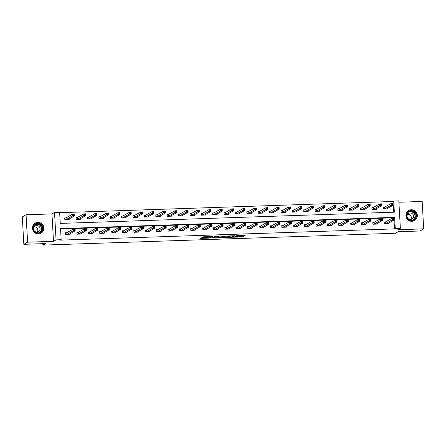 <?xml version="1.0" encoding="UTF-8"?>
<svg xmlns="http://www.w3.org/2000/svg" width="446" height="446" viewBox="0 0 446 446"><rect width="100%" height="100%" fill="white"/><g stroke="black" fill="none" stroke-linecap="round" stroke-linejoin="round"><path stroke-width="0.67" d="M233.609 237.227L242.479 236.904L245.155 235.393L236.358 235.678L239.563 235.878L234.986 236.452L237.963 236.776L233.609 237.227M38.462 233.888A5.82 5.659 60.6 0 0 43.596 226.585A5.82 5.659 60.6 0 0 35.284 223.039A5.82 5.659 60.6 0 0 38.462 233.888M411.948 221.322A5.82 5.659 60.6 0 0 417.088 214.019A5.82 5.659 60.6 0 0 408.77 210.473A5.82 5.659 60.6 0 0 411.948 221.322M201.954 237.796L201.09 237.902L200.326 238.342L200.912 238.381L209.358 238.097L212.898 236.475L203.002 236.826L202.088 237.35L202.668 237.395L211.465 236.737L209.676 237.768L201.954 237.796M61.158 239.708L56.057 239.881L54.523 212.474L59.63 212.302L60.249 223.413L394.348 212.173L393.723 201.062L398.83 200.89L400.363 228.296L395.256 228.469L394.638 217.358L60.539 228.597L61.158 239.708L60.405 240.132L394.504 228.893L395.256 228.469M400.363 228.296L397.804 229.74L423.7 228.865L419.937 230.989L398.194 231.719L395.485 233.247L42.861 245.11L45.57 243.583L23.833 244.319L27.596 242.195L53.492 241.325L56.057 239.881M222.61 237.573L232.494 237.244L235.17 235.728L225.269 236.073L222.61 237.573M220.491 237.724L211.46 237.963L215 236.341L219.198 236.263L218.088 236.904L218.674 236.949L221.935 236.759L224.076 236.079L221.355 237.618L220.48 237.489M23.833 244.319L22.3 216.907L26.063 214.788L27.596 242.195M423.7 228.865L422.167 201.458L398.908 202.244M42.777 243.678L42.861 245.11M394.504 228.893L393.885 217.782L60.561 228.999M385.361 221.963L384.179 222.002L384.285 223.859L388.661 223.708L388.622 223.056M373.982 222.348L372.8 222.387L372.906 224.238L377.283 224.093L377.244 223.435M362.604 222.732L361.422 222.771L361.522 224.622L365.898 224.477L365.865 223.82M351.219 223.111L350.043 223.151L350.143 225.007L354.52 224.856L354.486 224.204M339.841 223.496L338.659 223.535L338.765 225.386L343.141 225.241L343.102 224.583M328.462 223.881L327.28 223.92L327.386 225.771L331.763 225.626L331.724 224.968M317.084 224.26L315.902 224.299L316.008 226.155L320.384 226.005L320.345 225.353M305.705 224.645L304.523 224.684L304.624 226.535L309 226.39L308.966 225.732M294.321 225.029L293.145 225.068L293.245 226.919L297.621 226.774L297.588 226.116M282.942 225.408L281.76 225.453L281.866 227.304L286.243 227.153L286.204 226.501M271.564 225.793L270.382 225.832L270.488 227.683L274.864 227.538L274.825 226.88M260.185 226.178L259.003 226.217L259.109 228.068L263.486 227.923L263.447 227.265M248.807 226.557L247.625 226.601L247.725 228.452L252.101 228.302L252.068 227.65M237.423 226.942L236.246 226.981L236.347 228.831L240.723 228.686L240.689 228.029M226.044 227.326L224.862 227.365L224.968 229.216L229.344 229.071L229.305 228.413M214.665 227.711L213.483 227.75L213.589 229.601L217.966 229.45L217.927 228.798M203.287 228.09L202.105 228.129L202.205 229.985L206.587 229.835L206.548 229.183M191.903 228.475L190.726 228.514L190.827 230.365L195.203 230.22L195.17 229.562M180.524 228.859L179.342 228.898L179.448 230.749L183.824 230.599L183.791 229.946M169.145 229.238L167.964 229.277L168.07 231.134L172.446 230.983L172.407 230.331M157.767 229.623L156.585 229.662L156.691 231.513L161.067 231.368L161.028 230.71M146.388 230.008L145.206 230.047L145.307 231.898L149.683 231.753L149.65 231.095M135.004 230.387L133.828 230.426L133.928 232.282L138.305 232.132L138.271 231.48M123.626 230.772L122.444 230.811L122.55 232.661L126.926 232.517L126.893 231.859M112.247 231.156L111.065 231.195L111.171 233.046L115.547 232.901L115.508 232.243M100.868 231.535L99.687 231.574L99.793 233.431L104.169 233.28L104.13 232.628M89.49 231.92L88.308 231.959L88.408 233.81L92.785 233.665L92.751 233.007M78.106 232.305L76.929 232.344L77.03 234.195L81.406 234.05L81.373 233.392M66.727 232.684L65.545 232.728L65.651 234.579L70.028 234.429L69.989 233.776M393.573 212.196L392.971 201.486L59.652 212.703M384.53 207.15L383.354 207.189L383.454 209.04L387.83 208.895L387.797 208.237M373.151 207.529L371.97 207.574L372.075 209.425L376.452 209.274L376.418 208.622M361.773 207.914L360.591 207.953L360.697 209.804L365.073 209.659L365.034 209.007M350.394 208.299L349.212 208.338L349.318 210.189L353.695 210.044L353.656 209.386M339.016 208.683L337.834 208.722L337.934 210.573L342.311 210.423L342.277 209.771M327.632 209.062L326.455 209.102L326.556 210.958L330.932 210.807L330.899 210.155M316.253 209.447L315.071 209.486L315.177 211.337L319.553 211.192L319.514 210.534M304.874 209.832L303.693 209.871L303.798 211.722L308.175 211.571L308.136 210.919M293.496 210.211L292.314 210.25L292.42 212.106L296.796 211.956L296.757 211.304M282.117 210.596L280.935 210.635L281.036 212.486L285.412 212.341L285.379 211.683M270.733 210.98L269.557 211.019L269.657 212.87L274.034 212.725L274 212.067M259.355 211.359L258.173 211.398L258.279 213.255L262.655 213.104L262.616 212.452M247.976 211.744L246.794 211.783L246.9 213.634L251.276 213.489L251.237 212.831M236.597 212.129L235.416 212.168L235.521 214.019L239.898 213.874L239.859 213.216M225.219 212.508L224.037 212.552L224.137 214.403L228.514 214.253L228.48 213.601M213.835 212.893L212.658 212.932L212.759 214.782L217.135 214.637L217.102 213.98M202.456 213.277L201.274 213.316L201.38 215.167L205.757 215.022L205.718 214.364M191.078 213.656L189.896 213.701L190.002 215.552L194.378 215.401L194.339 214.749M179.699 214.041L178.517 214.08L178.617 215.931L182.999 215.786L182.96 215.128M168.315 214.426L167.138 214.465L167.239 216.316L171.615 216.171L171.582 215.513M156.936 214.805L155.754 214.849L155.86 216.7L160.237 216.55L160.203 215.897M145.558 215.189L144.376 215.228L144.482 217.079L148.858 216.934L148.819 216.282M134.179 215.574L132.997 215.613L133.103 217.464L137.48 217.319L137.44 216.661M122.801 215.959L121.619 215.998L121.719 217.849L126.101 217.698L126.062 217.046M111.416 216.338L110.24 216.377L110.34 218.233L114.717 218.083L114.683 217.431M100.038 216.723L98.856 216.762L98.962 218.612L103.338 218.468L103.305 217.81M88.659 217.107L87.477 217.146L87.583 218.997L91.96 218.847L91.921 218.194M77.281 217.486L76.099 217.525L76.205 219.382L80.581 219.231L80.542 218.579M65.902 217.871L64.72 217.91L64.821 219.761L69.197 219.616L69.163 218.958M53.492 241.325L51.959 213.918L26.063 214.788M51.959 213.918L54.523 212.474M392.971 201.486L393.723 201.062M393.885 217.782L394.638 217.358M238.22 236.386L242.44 236.163L243.845 235.371M223.864 236.871L228.118 236.726M231.045 237.261L233.999 235.856L229.785 236.207L228.14 237.16L231.045 237.261M228.14 237.16L228.101 236.419L229.027 235.873M216.918 237.099L212.731 237.244M216.985 237.517L220.815 237.389L221.45 237.027L218.468 237.066L216.985 237.517L216.946 236.776L216.946 237.562M218.061 236.347L217.564 236.43L217.603 237.172M216.946 236.776L217.564 236.43M386.654 208.934L392.987 205.311L391.164 205.377L391.064 203.521L384.708 207.1L383.365 207.401M391.839 203.95L391.064 203.521L392.887 203.46L392.987 205.311L392.564 203.922L391.839 203.95L391.878 204.692L392.608 204.664M391.878 204.692L384.636 209.001M392.564 203.922L392.887 203.46M384.19 222.214L385.534 221.918L391.889 218.339L393.712 218.278L393.818 220.129L387.479 223.747M393.433 219.482L393.818 220.129L391.995 220.19L391.889 218.339L392.664 218.763L392.709 219.504L393.433 219.482L393.394 218.741L392.664 218.763M385.467 223.814L392.709 219.504M393.712 218.278L393.394 218.741M407.382 218.256A5.034 4.9 -119.4 0 1 408.804 211.365A5.034 4.9 -119.4 0 1 415.633 212.971A5.034 4.9 -119.4 0 1 414.211 219.861A5.034 4.9 -119.4 0 1 407.382 218.256M415.248 213.205A4.661 4.538 60.6 0 0 409.144 211.594A4.661 4.538 60.6 0 0 407.611 218.1A4.661 4.538 60.6 0 0 413.721 219.716A4.661 4.538 60.6 0 0 415.248 213.205M407.711 214.264A3.317 3.228 -119.4 0 1 410.694 219.56M407.611 218.016A3.317 3.228 -119.4 0 1 408.703 213.383A3.317 3.228 -119.4 0 1 413.052 214.532A3.317 3.228 -119.4 0 1 411.959 219.164A3.317 3.228 -119.4 0 1 407.611 218.016M413.024 221.183A5.781 5.625 60.6 0 0 416.241 212.575A5.781 5.625 60.6 0 0 407.532 211.426M37.737 223.178A5.034 4.9 -119.4 0 1 42.944 228.012A5.034 4.9 -119.4 0 1 38.295 233.18A5.034 4.9 -119.4 0 1 33.093 228.346A5.034 4.9 -119.4 0 1 37.737 223.178M38.2 232.851A4.661 4.538 60.6 0 0 42.32 226.997A4.661 4.538 60.6 0 0 35.652 224.16A4.661 4.538 60.6 0 0 38.2 232.851M34.219 226.83A3.317 3.228 -119.4 0 1 37.202 232.126M36.661 225.542A3.317 3.228 -119.4 0 1 38.473 231.73A3.317 3.228 -119.4 0 1 33.729 229.712A3.317 3.228 -119.4 0 1 36.661 225.542M39.532 233.749A5.781 5.625 60.6 0 0 37.698 222.437A5.781 5.625 60.6 0 0 34.041 223.998M375.27 209.319L381.609 205.695L379.786 205.757L379.68 203.906L373.324 207.485L371.986 207.78M380.455 204.335L379.68 203.906L381.508 203.844L381.609 205.695L381.185 204.307L380.455 204.335L380.499 205.071L381.23 205.049M380.499 205.071L373.257 209.386M381.185 204.307L381.508 203.844M363.891 209.698L370.23 206.08L368.407 206.141L368.301 204.29L361.946 207.869L360.602 208.165M369.076 204.714L368.301 204.29L370.124 204.229L370.23 206.08L369.806 204.692L369.076 204.714L369.121 205.455L369.845 205.433M369.121 205.455L361.879 209.765M369.806 204.692L370.124 204.229M372.811 222.599L374.155 222.298L380.51 218.718L382.333 218.657L382.439 220.514L376.101 224.132M382.055 219.861L382.439 220.514L380.616 220.575L380.51 218.718L381.285 219.148L381.324 219.889L382.055 219.861L382.016 219.125L381.285 219.148M374.082 224.199L381.324 219.889M382.333 218.657L382.016 219.125M361.433 222.978L362.776 222.682L369.132 219.103L370.955 219.042L371.061 220.893L364.722 224.516M370.676 220.246L371.061 220.893L369.232 220.954L369.132 219.103L369.907 219.532L369.946 220.274L370.676 220.246L370.637 219.504L369.907 219.532M362.704 224.583L369.946 220.274M370.955 219.042L370.637 219.504M352.513 210.083L358.852 206.465L357.029 206.526L356.923 204.669L350.567 208.249L349.224 208.55M357.698 205.099L356.923 204.669L358.746 204.608L358.852 206.465L358.428 205.076L357.698 205.099L357.737 205.84L358.467 205.812M357.737 205.84L350.495 210.15M358.428 205.076L358.746 204.608M341.134 210.467L347.473 206.844L345.644 206.905L345.544 205.054L339.189 208.633L337.845 208.929M346.319 205.483L345.544 205.054L347.367 204.993L347.473 206.844L347.049 205.455L346.319 205.483L346.358 206.225L347.088 206.197M346.358 206.225L339.116 210.534M347.049 205.455L347.367 204.993M329.75 210.846L336.089 207.228L334.266 207.29L334.166 205.439L327.81 209.018L326.466 209.313M334.935 205.862L334.166 205.439L335.989 205.377L336.089 207.228L335.665 205.84L334.935 205.862L334.979 206.604L335.71 206.582M334.979 206.604L327.738 210.913M335.665 205.84L335.989 205.377M350.054 223.362L351.398 223.067L357.753 219.488L359.576 219.426L359.677 221.277L353.338 224.895M359.298 220.631L359.677 221.277L357.854 221.339L357.753 219.488L358.523 219.911L358.567 220.653L359.298 220.631L359.253 219.889L358.523 219.911M351.325 224.962L358.567 220.653M359.576 219.426L359.253 219.889M338.676 223.747L340.014 223.452L346.369 219.872L348.198 219.806L348.298 221.662L341.959 225.28M347.919 221.015L348.298 221.662L346.475 221.723L346.369 219.872L347.144 220.296L347.189 221.038L347.919 221.015L347.874 220.274L347.144 220.296M339.947 225.347L347.189 221.038M348.198 219.806L347.874 220.274M327.292 224.126L328.635 223.831L334.991 220.252L336.814 220.19L336.92 222.041L330.581 225.665M336.535 221.394L336.92 222.041L335.097 222.102L334.991 220.252L335.766 220.681L335.805 221.422L336.535 221.394L336.496 220.653L335.766 220.681M328.568 225.732L335.805 221.422M336.814 220.19L336.496 220.653M318.372 211.231L324.71 207.613L322.887 207.674L322.781 205.818L316.426 209.397L315.088 209.698M323.556 206.247L322.781 205.818L324.61 205.757L324.71 207.613L324.287 206.225L323.556 206.247L323.601 206.989L324.331 206.961M323.601 206.989L316.359 211.298M324.287 206.225L324.61 205.757M315.913 224.511L317.257 224.215L323.612 220.636L325.435 220.575L325.541 222.426L319.202 226.044M325.156 221.779L325.541 222.426L323.718 222.487L323.612 220.636L324.387 221.06L324.426 221.801L325.156 221.779L325.117 221.038L324.387 221.06M317.184 226.116L324.426 221.801M325.435 220.575L325.117 221.038M306.993 211.616L313.332 207.992L311.509 208.053L311.403 206.203L305.047 209.782L303.704 210.077M312.178 206.632L311.403 206.203L313.226 206.141L313.332 207.992L312.908 206.604L312.178 206.632L312.217 207.373L312.947 207.345M312.217 207.373L304.98 211.683M312.908 206.604L313.226 206.141M304.534 224.895L305.878 224.6L312.233 221.021L314.056 220.96L314.157 222.81L307.824 226.429M313.778 222.164L314.157 222.81L312.334 222.872L312.233 221.021L313.008 221.445L313.047 222.186L313.778 222.164L313.733 221.422L313.008 221.445M305.805 226.496L313.047 222.186M314.056 220.96L313.733 221.422M295.614 211.995L301.953 208.377L300.13 208.438L300.024 206.587L293.669 210.166L292.325 210.462M300.799 207.011L300.024 206.587L301.847 206.526L301.953 208.377L301.529 206.989L300.799 207.011L300.838 207.752L301.568 207.73M300.838 207.752L293.596 212.062M301.529 206.989L301.847 206.526M293.156 225.275L294.499 224.979L300.855 221.4L302.678 221.339L302.778 223.19L296.439 226.813M302.399 222.543L302.778 223.19L300.955 223.251L300.855 221.4L301.624 221.829L301.669 222.571L302.399 222.543L302.355 221.801L301.624 221.829M294.427 226.88L301.669 222.571M302.678 221.339L302.355 221.801M284.236 212.38L290.569 208.761L288.746 208.823L288.646 206.966L282.29 210.545L280.947 210.846M289.421 207.396L288.646 206.966L290.469 206.905L290.569 208.761L290.145 207.373L289.421 207.396L289.46 208.137L290.19 208.115M289.46 208.137L282.218 212.447M290.145 207.373L290.469 206.905M281.772 225.659L283.115 225.364L289.471 221.785L291.294 221.723L291.4 223.574L285.044 227.153M291.015 222.928L291.4 223.574L289.577 223.636L289.471 221.785L290.246 222.208L290.29 222.95L291.015 222.928L290.976 222.186L290.246 222.208M283.048 227.265L290.29 222.95M291.294 221.723L290.976 222.186M272.852 212.764L279.19 209.141L277.367 209.202L277.267 207.351L270.912 210.93L269.568 211.226M278.036 207.78L277.267 207.351L279.09 207.29L279.19 209.141L278.767 207.752L278.036 207.78L278.081 208.522L278.811 208.494M278.081 208.522L270.839 212.831M278.767 207.752L279.09 207.29M270.393 226.044L271.737 225.748L278.092 222.169L279.915 222.108L280.021 223.959L273.682 227.577M279.636 223.312L280.021 223.959L278.198 224.02L278.092 222.169L278.867 222.593L278.906 223.335L279.636 223.312L279.597 222.571L278.867 222.593M271.67 227.644L278.906 223.335M279.915 222.108L279.597 222.571M261.473 213.143L267.812 209.525L265.989 209.587L265.883 207.736L259.527 211.315L258.184 211.61M266.658 208.159L265.883 207.736L267.712 207.674L267.812 209.525L267.388 208.137L266.658 208.159L266.702 208.901L267.427 208.879M266.702 208.901L259.46 213.216M267.388 208.137L267.712 207.674M259.014 226.423L260.358 226.128L266.714 222.548L268.537 222.487L268.643 224.338L262.304 227.962M268.258 223.691L268.643 224.338L266.82 224.399L266.714 222.548L267.488 222.978L267.528 223.719L268.258 223.691L268.219 222.95L267.488 222.978M260.286 228.029L267.528 223.719M268.537 222.487L268.219 222.95M250.095 213.528L256.433 209.91L254.61 209.971L254.504 208.12L248.149 211.699L246.805 211.995M255.279 208.544L254.504 208.12L256.327 208.059L256.433 209.91L256.01 208.522L255.279 208.544L255.318 209.285L256.049 209.263M255.318 209.285L248.082 213.595M256.01 208.522L256.327 208.059M247.636 226.808L248.98 226.512L255.335 222.933L257.158 222.872L257.258 224.723L250.925 228.341M256.879 224.076L257.258 224.723L255.435 224.784L255.335 222.933L256.11 223.362L256.149 224.098L256.879 224.076L256.835 223.335L256.11 223.362M248.907 228.413L256.149 224.098M257.158 222.872L256.835 223.335M238.716 213.913L245.055 210.289L243.232 210.35L243.126 208.499L236.77 212.079L235.427 212.374M243.901 208.929L243.126 208.499L244.949 208.438L245.055 210.289L244.631 208.901L243.901 208.929L243.94 209.67L244.67 209.642M243.94 209.67L236.698 213.98M244.631 208.901L244.949 208.438M236.257 227.192L237.601 226.897L243.956 223.318L245.779 223.256L245.88 225.107L239.524 228.686M245.501 224.461L245.88 225.107L244.057 225.169L243.956 223.318L244.726 223.741L244.77 224.483L245.501 224.461L245.456 223.719L244.726 223.741M237.528 228.792L244.77 224.483M245.779 223.256L245.456 223.719M227.337 214.292L233.671 210.674L231.848 210.735L231.747 208.884L225.392 212.463L224.048 212.759M232.522 209.308L231.747 208.884L233.57 208.823L233.671 210.674L233.247 209.285L232.522 209.308L232.561 210.049L233.291 210.027M232.561 210.049L225.319 214.364M233.247 209.285L233.57 208.823M224.873 227.577L226.217 227.276L232.572 223.697L234.395 223.636L234.501 225.492L228.162 229.11M234.117 224.84L234.501 225.492L232.678 225.553L232.572 223.697L233.347 224.126L233.392 224.868L234.117 224.84L234.078 224.104L233.347 224.126M226.15 229.177L233.392 224.868M234.395 223.636L234.078 224.104M215.931 214.637L222.292 211.058L220.469 211.12L220.369 209.269L214.013 212.848L212.67 213.143M221.138 209.692L220.369 209.269L222.192 209.207L222.292 211.058L221.868 209.67L221.138 209.692L221.183 210.434L221.913 210.412M221.183 210.434L213.941 214.743M221.868 209.67L222.192 209.207M213.495 227.956L214.838 227.661L221.194 224.082L223.017 224.02L223.123 225.871L216.784 229.495M222.738 225.224L223.123 225.871L221.3 225.932L221.194 224.082L221.969 224.511L222.008 225.247L222.738 225.224L222.699 224.483L221.969 224.511M214.766 229.562L222.008 225.247M223.017 224.02L222.699 224.483M204.575 215.061L210.913 211.437L209.09 211.499L208.984 209.648L202.629 213.227L201.285 213.523M209.759 210.077L208.984 209.648L210.807 209.587L210.913 211.437L210.49 210.049L209.759 210.077L209.804 210.819L210.529 210.791M209.804 210.819L202.562 215.128M210.49 210.049L210.807 209.587M202.116 228.341L203.46 228.045L209.815 224.466L211.638 224.405L211.744 226.256L205.405 229.874M211.359 225.609L211.744 226.256L209.915 226.317L209.815 224.466L210.59 224.89L210.629 225.631L211.359 225.609L211.32 224.868L210.59 224.89M203.387 229.941L210.629 225.631M211.638 224.405L211.32 224.868M193.196 215.44L199.535 211.822L197.712 211.883L197.606 210.033L191.25 213.612L189.907 213.907M198.381 210.462L197.606 210.033L199.429 209.971L199.535 211.822L199.111 210.434L198.381 210.462L198.42 211.198L199.15 211.175M198.42 211.198L191.178 215.513M199.111 210.434L199.429 209.971M190.737 228.726L192.081 228.424L198.437 224.845L200.26 224.784L200.36 226.64L194.027 230.259M199.981 225.988L200.36 226.64L198.537 226.702L198.437 224.845L199.211 225.275L199.25 226.016L199.981 225.988L199.936 225.252L199.211 225.275M192.009 230.326L199.25 226.016M200.26 224.784L199.936 225.252M181.817 215.825L188.156 212.207L186.328 212.268L186.227 210.417L179.872 213.996L178.528 214.292M187.002 210.841L186.227 210.417L188.05 210.356L188.156 212.207L187.733 210.819L187.002 210.841L187.041 211.582L187.772 211.56M187.041 211.582L179.799 215.892M187.733 210.819L188.05 210.356M179.359 229.105L180.697 228.809L187.052 225.23L188.881 225.169L188.981 227.02L182.609 230.615M188.602 226.373L188.981 227.02L187.158 227.081L187.052 225.23L187.827 225.659L187.872 226.401L188.602 226.373L188.558 225.631L187.827 225.659M180.63 230.71L187.872 226.401M188.881 225.169L188.558 225.631M170.417 216.171L176.772 212.586L174.949 212.653L174.849 210.796L168.493 214.375L167.15 214.677M175.624 211.226L174.849 210.796L176.672 210.735L176.772 212.586L176.348 211.198L175.624 211.226L175.663 211.967L176.393 211.939M175.663 211.967L168.421 216.277M176.348 211.198L176.672 210.735M167.975 229.489L169.318 229.194L175.674 225.615L177.497 225.553L177.603 227.404L171.264 231.022M177.218 226.758L177.603 227.404L175.78 227.466L175.674 225.615L176.449 226.038L176.493 226.78L177.218 226.758L177.179 226.016L176.449 226.038M169.251 231.089L176.493 226.78M177.497 225.553L177.179 226.016M159.055 216.594L165.394 212.971L163.57 213.032L163.47 211.181L157.115 214.76L155.771 215.056M164.24 211.61L163.47 211.181L165.293 211.12L165.394 212.971L164.97 211.582L164.24 211.61L164.284 212.346L165.014 212.324M164.284 212.346L157.042 216.661M164.97 211.582L165.293 211.12M156.596 229.874L157.94 229.573L164.295 225.994L166.118 225.932L166.224 227.789L159.885 231.407M165.84 227.137L166.224 227.789L164.401 227.85L164.295 225.994L165.07 226.423L165.109 227.165L165.84 227.137L165.8 226.401L165.07 226.423M157.867 231.474L165.109 227.165M166.118 225.932L165.8 226.401M147.676 216.973L154.015 213.355L152.192 213.417L152.086 211.566L145.73 215.145L144.387 215.44M152.861 211.989L152.086 211.566L153.909 211.504L154.015 213.355L153.591 211.967L152.861 211.989L152.906 212.731L153.63 212.709M152.906 212.731L145.664 217.04M153.591 211.967L153.909 211.504M145.218 230.253L146.561 229.958L152.917 226.378L154.74 226.317L154.846 228.168L148.507 231.792M154.461 227.521L154.846 228.168L153.017 228.229L152.917 226.378L153.692 226.808L153.731 227.549L154.461 227.521L154.422 226.78L153.692 226.808M146.489 231.859L153.731 227.549M154.74 226.317L154.422 226.78M136.298 217.358L142.636 213.74L140.813 213.801L140.707 211.945L134.352 215.524L133.008 215.825M141.482 212.374L140.707 211.945L142.53 211.883L142.636 213.74L142.213 212.352L141.482 212.374L141.521 213.116L142.252 213.088M141.521 213.116L134.279 217.425M142.213 212.352L142.53 211.883M133.839 230.638L135.183 230.342L141.538 226.763L143.361 226.702L143.461 228.553L137.095 232.149M143.082 227.906L143.461 228.553L141.638 228.614L141.538 226.763L142.307 227.187L142.352 227.928L143.082 227.906L143.038 227.165L142.307 227.187M135.11 232.238L142.352 227.928M143.361 226.702L143.038 227.165M124.897 217.704L131.258 214.119L129.429 214.18L129.329 212.329L122.973 215.909L121.63 216.204M130.104 212.759L129.329 212.329L131.152 212.268L131.258 214.119L130.834 212.731L130.104 212.759L130.143 213.5L130.873 213.472M130.143 213.5L122.901 217.81M130.834 212.731L131.152 212.268M122.46 231.022L123.798 230.721L130.154 227.142L131.983 227.081L132.083 228.937L125.744 232.556M131.704 228.291L132.083 228.937L130.26 228.999L130.154 227.142L130.929 227.571L130.973 228.313L131.704 228.291L131.659 227.549L130.929 227.571M123.732 232.622L130.973 228.313M131.983 227.081L131.659 227.549M113.535 218.122L119.874 214.504L118.051 214.565L117.95 212.714L111.595 216.293L110.251 216.589M118.72 213.138L117.95 212.714L119.773 212.653L119.874 214.504L119.45 213.116L118.72 213.138L118.764 213.879L119.495 213.857M118.764 213.879L111.522 218.189M119.45 213.116L119.773 212.653M111.076 231.402L112.42 231.106L118.775 227.527L120.598 227.466L120.704 229.316L114.366 232.94M120.32 228.67L120.704 229.316L118.881 229.378L118.775 227.527L119.55 227.956L119.589 228.698L120.32 228.67L120.281 227.928L119.55 227.956M112.353 233.007L119.589 228.698M120.598 227.466L120.281 227.928M102.156 218.507L108.495 214.888L106.672 214.95L106.566 213.093L100.211 216.672L98.873 216.973M107.341 213.523L106.566 213.093L108.395 213.032L108.495 214.888L108.071 213.5L107.341 213.523L107.386 214.264L108.116 214.236M107.386 214.264L100.144 218.573M108.071 213.5L108.395 213.032M99.698 231.786L101.041 231.491L107.397 227.912L109.22 227.85L109.326 229.701L102.987 233.319M108.941 229.054L109.326 229.701L107.503 229.762L107.397 227.912L108.172 228.335L108.211 229.077L108.941 229.054L108.902 228.313L108.172 228.335M100.969 233.392L108.211 229.077M109.22 227.85L108.902 228.313M90.778 218.891L97.116 215.267L95.293 215.329L95.188 213.478L88.832 217.057L87.488 217.353M95.962 213.907L95.188 213.478L97.011 213.417L97.116 215.267L96.693 213.879L95.962 213.907L96.001 214.649L96.732 214.621M96.001 214.649L88.765 218.958M96.693 213.879L97.011 213.417M88.319 232.171L89.663 231.875L96.018 228.296L97.841 228.235L97.947 230.086L91.592 233.665M97.562 229.439L97.947 230.086L96.119 230.147L96.018 228.296L96.793 228.72L96.832 229.461L97.562 229.439L97.518 228.698L96.793 228.72M89.59 233.771L96.832 229.461M97.841 228.235L97.518 228.698M79.377 219.237L85.738 215.652L83.915 215.713L83.809 213.863L77.453 217.442L76.11 217.737M84.584 214.286L83.809 213.863L85.632 213.801L85.738 215.652L85.314 214.264L84.584 214.286L84.623 215.028L85.353 215.005M84.623 215.028L77.381 219.337M85.314 214.264L85.632 213.801M76.941 232.55L78.284 232.255L84.64 228.675L86.463 228.614L86.563 230.465L80.224 234.089M86.184 229.818L86.563 230.465L84.74 230.526L84.64 228.675L85.409 229.105L85.454 229.846L86.184 229.818L86.139 229.077L85.409 229.105M78.212 234.156L85.454 229.846M86.463 228.614L86.139 229.077M68.021 219.655L74.359 216.037L72.531 216.098L72.43 214.242L66.075 217.821L64.731 218.122M73.205 214.671L72.43 214.242L74.253 214.18L74.359 216.037L73.93 214.649L73.205 214.671L73.244 215.412L73.975 215.39M73.244 215.412L66.002 219.722M73.93 214.649L74.253 214.18M65.556 232.935L66.9 232.639L73.255 229.06L75.084 228.999L75.184 230.85L68.846 234.468M74.805 230.203L75.184 230.85L73.361 230.911L73.255 229.06L74.03 229.484L74.075 230.225L74.805 230.203L74.761 229.461L74.03 229.484M66.833 234.54L74.075 230.225M75.084 228.999L74.761 229.461M242.44 236.163L242.479 236.904M241.576 236.274L241.615 237.016M232.461 236.726L232.494 237.244M223.156 237.266L223.178 237.634M229.768 235.845L229.785 236.207M228.151 236.363L228.19 237.105M212.023 237.64L212.045 238.008M218.088 236.904L218.055 236.241L218.105 236.887M221.327 237.099L221.355 237.618M207.58 236.592L207.596 236.91M207.117 236.609L207.15 237.16M206.253 236.636L206.286 237.272M202.651 237.027L202.668 237.395M210.194 237.478L210.222 237.991M200.89 238.013L200.912 238.381M384.708 207.1L384.809 208.957M384.597 207.134L384.703 208.99M385.528 223.803L385.428 221.952M385.639 223.769L385.534 221.918M408.765 211.833A4.661 4.538 -119.4 0 1 413.314 219.917M412.628 220.151A4.51 4.388 60.6 0 0 414.267 213.768A4.51 4.388 60.6 0 0 408.202 212.302M35.273 224.399A4.661 4.538 -119.4 0 1 39.828 232.483M39.136 232.717A4.51 4.388 60.6 0 0 36.834 224.226A4.51 4.388 60.6 0 0 34.716 224.868M373.324 207.485L373.43 209.336M373.218 207.518L373.324 209.369M361.946 207.869L362.052 209.72M361.84 207.903L361.94 209.754M374.149 224.187L374.049 222.331M374.261 224.154L374.155 222.298M362.771 224.567L362.665 222.716M362.877 224.533L362.776 222.682M350.567 208.249L350.673 210.105M350.461 208.282L350.562 210.138M339.189 208.633L339.289 210.484M339.077 208.667L339.183 210.518M327.81 209.018L327.91 210.869M327.698 209.051L327.804 210.902M351.392 224.951L351.286 223.1M351.498 224.918L351.398 223.067M340.008 225.336L339.908 223.485M340.12 225.302L340.014 223.452M328.63 225.715L328.529 223.864M328.741 225.682L328.635 223.831M316.426 209.397L316.532 211.253M316.32 209.43L316.42 211.287M317.251 226.1L317.145 224.249M317.362 226.066L317.257 224.215M305.047 209.782L305.153 211.633M304.941 209.815L305.042 211.666M305.872 226.484L305.766 224.633M305.978 226.451L305.878 224.6M293.669 210.166L293.775 212.017M293.557 210.2L293.663 212.051M294.494 226.863L294.388 225.013M294.6 226.83L294.499 224.979M282.29 210.545L282.39 212.402M282.179 210.579L282.285 212.435M283.11 227.248L283.009 225.397M283.221 227.215L283.115 225.364M270.912 210.93L271.012 212.781M270.8 210.964L270.906 212.814M271.731 227.633L271.631 225.782M271.843 227.599L271.737 225.748M259.527 211.315L259.633 213.166M259.421 211.348L259.522 213.199M260.353 228.012L260.247 226.161M260.464 227.978L260.358 226.128M248.149 211.699L248.255 213.55M248.043 211.733L248.143 213.584M248.974 228.397L248.868 226.546M249.08 228.363L248.98 226.512M236.77 212.079L236.876 213.929M236.659 212.112L236.765 213.963M237.595 228.781L237.489 226.93M237.701 228.748L237.601 226.897M225.392 212.463L225.492 214.314M225.28 212.497L225.386 214.348M226.211 229.166L226.111 227.309M226.323 229.132L226.217 227.276M214.013 212.848L214.113 214.699M213.902 212.881L214.008 214.732M214.833 229.545L214.732 227.694M214.944 229.512L214.838 227.661M202.629 213.227L202.735 215.078M202.523 213.26L202.623 215.111M203.454 229.93L203.348 228.079M203.56 229.896L203.46 228.045M191.25 213.612L191.356 215.463M191.144 213.645L191.245 215.496M192.075 230.314L191.97 228.458M192.181 230.281L192.081 228.424M179.872 213.996L179.972 215.847M179.76 214.03L179.866 215.881M180.697 230.694L180.591 228.843M180.803 230.66L180.697 228.809M168.493 214.375L168.594 216.232M168.382 214.409L168.488 216.26M169.313 231.078L169.212 229.227M169.424 231.045L169.318 229.194M157.115 214.76L157.215 216.611M157.003 214.794L157.109 216.645M157.934 231.463L157.834 229.606M158.046 231.429L157.94 229.573M145.73 215.145L145.836 216.996M145.625 215.178L145.725 217.029M146.556 231.842L146.45 229.991M146.662 231.809L146.561 229.958M134.352 215.524L134.458 217.38M134.246 215.557L134.346 217.414M135.177 232.227L135.071 230.376M135.283 232.193L135.183 230.342M122.973 215.909L123.074 217.76M122.862 215.942L122.968 217.793M123.793 232.611L123.693 230.755M123.904 232.578L123.798 230.721M111.595 216.293L111.695 218.144M111.483 216.327L111.589 218.178M112.414 232.99L112.314 231.139M112.526 232.957L112.42 231.106M100.211 216.672L100.317 218.529M100.105 216.706L100.205 218.562M101.036 233.375L100.93 231.524M101.147 233.342L101.041 231.491M88.832 217.057L88.938 218.908M88.726 217.09L88.826 218.941M89.657 233.76L89.551 231.909M89.763 233.726L89.663 231.875M77.453 217.442L77.559 219.293M77.342 217.475L77.448 219.326M78.279 234.139L78.173 232.288M78.385 234.105L78.284 232.255M66.075 217.821L66.175 219.677M65.963 217.854L66.069 219.711M66.894 234.524L66.794 232.673M67.006 234.49L66.9 232.639M238.214 236.229L238.236 236.597M239.591 235.516L239.608 235.822M414.345 220.647L413.905 220.893M408.67 210.573L408.235 210.819M35.178 223.139L34.743 223.39M40.854 233.219L40.419 233.464"/></g></svg>
